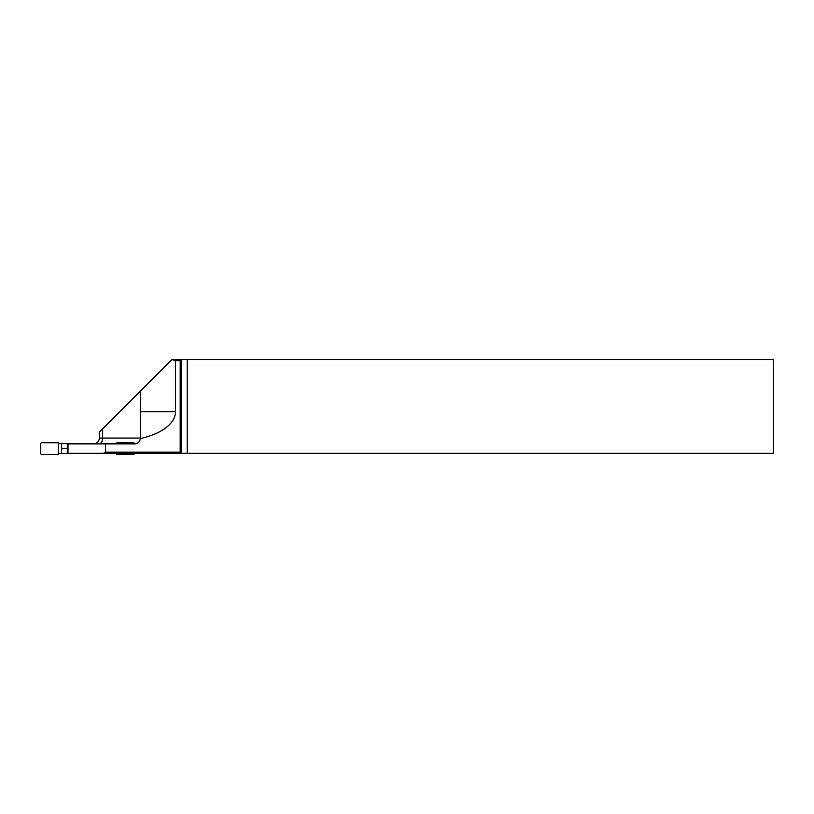 <?xml version="1.0" encoding="UTF-8"?>
<svg xmlns="http://www.w3.org/2000/svg" width="814" height="814" viewBox="0 0 814 814"><rect width="100%" height="100%" fill="white"/><g stroke="black" fill="none" stroke-linecap="round" stroke-linejoin="round"><path stroke-width="1.22" d="M105.525 452.126L180.189 452.126L180.189 360.704L175.498 360.704L171.978 359.523L140.334 391.178L140.334 438.064L140.334 411.691L175.498 411.691A58.608 29.304 180 0 1 140.313 438.553A5.861 5.861 0 0 1 134.473 443.925L67.328 443.925L67.328 453.296L103.5 453.296L105.525 452.126L105.525 443.925M173.463 359.523L773.3 359.523L773.3 453.296L103.5 453.296M95.279 443.63A5.861 5.861 0 0 0 99.308 438.064L99.308 432.203L140.334 391.178M175.498 360.704L175.498 411.691M68.01 443.925L68.01 453.296M180.189 360.704L181.359 359.523L181.359 453.296L180.189 452.126M134.727 443.915L134.473 443.925A1.18 1.17 0 0 0 133.293 442.755L116.89 442.755L116.89 443.925M116.89 443.63L113.807 443.925M113.807 453.296L116.89 453.296M116.89 453.591L116.89 454.477L133.293 454.477A1.18 1.17 180 0 0 134.473 453.296M113.828 443.63L58.282 443.63L58.282 453.591L113.828 453.591M61.345 443.63L61.783 448.616L67.328 448.616M61.783 448.616L61.345 453.591M58.282 443.63L58.282 442.755L41.88 442.755A1.18 1.17 180 0 0 40.7 443.925L40.7 453.296A1.18 1.17 0 0 0 41.88 454.477L58.282 454.477L58.282 453.591M99.308 438.064L102.635 438.064L102.635 428.876M187.22 453.296L187.22 359.523M100.132 443.63A5.861 3.643 -90 0 0 102.635 438.064L140.334 438.064"/></g></svg>
